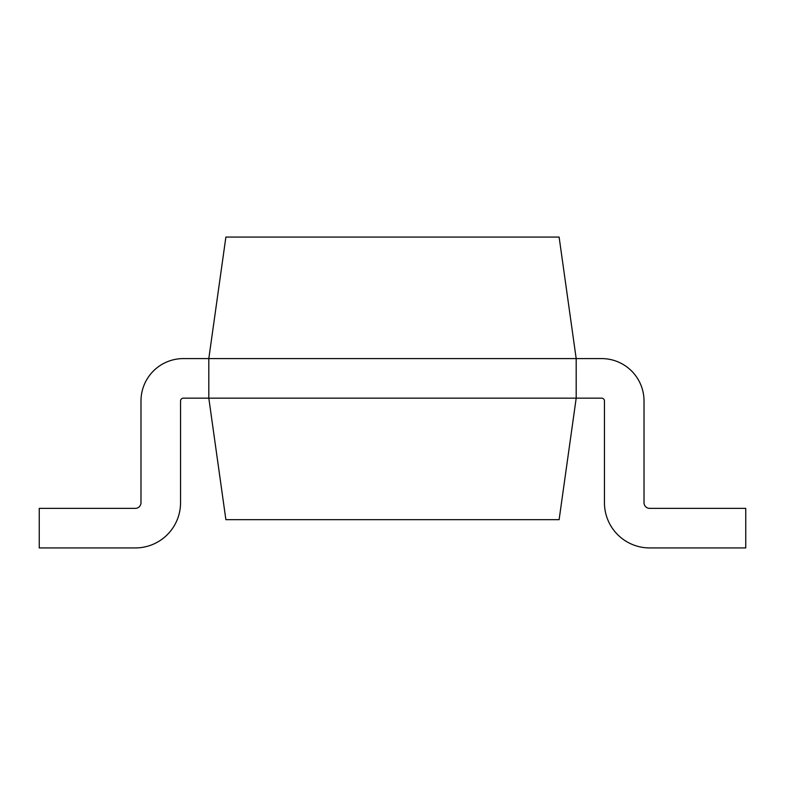 <?xml version="1.0" encoding="UTF-8"?>
<svg xmlns="http://www.w3.org/2000/svg" width="785" height="785" viewBox="0 0 785 785"><rect width="100%" height="100%" fill="white"/><g stroke="black" fill="none" stroke-linecap="round" stroke-linejoin="round"><path stroke-width="1.18" d="M208.81 358.588L576.19 358.588L559.116 237.07L225.884 237.07L208.81 358.588L183.376 358.588A42.39 42.39 0 0 0 140.986 400.978L140.986 502.714A5.652 5.652 0 0 1 135.334 508.366L39.25 508.366L39.25 547.93L135.334 547.93A45.216 45.216 0 0 0 180.55 502.714L180.55 400.978A2.826 2.826 0 0 1 183.376 398.152L601.624 398.152A2.826 2.826 0 0 1 604.45 400.978L604.45 502.714A45.216 45.216 0 0 0 649.666 547.93L745.75 547.93L745.75 508.366L649.666 508.366A5.652 5.652 0 0 1 644.014 502.714L644.014 400.978A42.39 42.39 0 0 0 601.624 358.588L576.19 358.588L576.19 398.152L559.116 519.67L225.884 519.67L208.81 398.152L208.81 358.588L183.376 358.588M140.986 502.714A5.652 5.652 0 0 1 135.334 508.366M39.25 547.93L135.334 547.93M180.55 400.978A2.826 2.826 0 0 1 183.376 398.152"/></g></svg>
